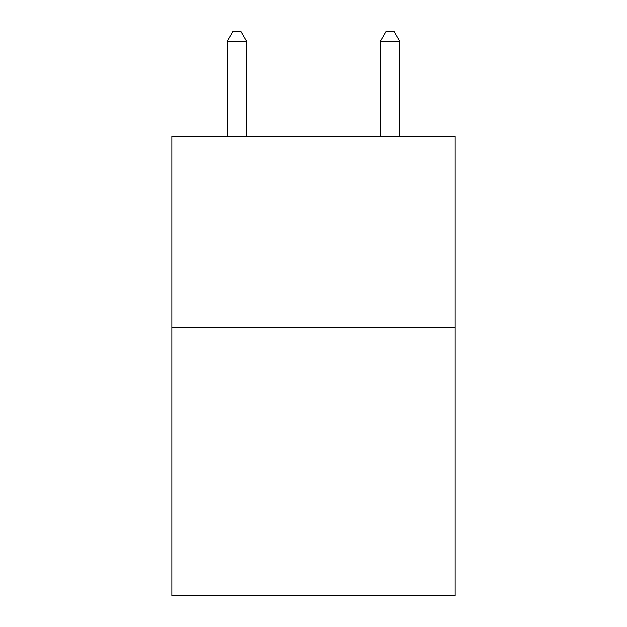 <?xml version="1.0" encoding="UTF-8"?>
<svg xmlns="http://www.w3.org/2000/svg" width="627" height="627" viewBox="0 0 627 627"><rect width="100%" height="100%" fill="white"/><g stroke="black" fill="none" stroke-linecap="round" stroke-linejoin="round"><path stroke-width="0.94" d="M455.147 327.662L455.147 595.65L171.853 595.65L171.853 136.247L455.147 136.247L455.147 327.662L171.853 327.662M246.505 136.247L246.505 41.304L227.358 41.304L227.358 136.247M227.358 41.304L233.103 31.35L240.76 31.35L246.505 41.304M399.642 136.247L399.642 41.304L380.495 41.304L380.495 136.247M380.495 41.304L386.24 31.35L393.897 31.35L399.642 41.304"/></g></svg>
